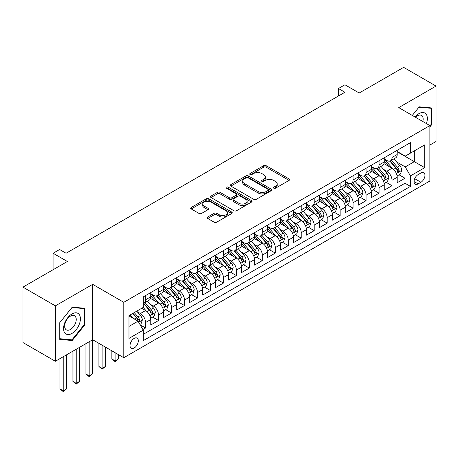 <?xml version="1.0" encoding="UTF-8"?>
<svg xmlns="http://www.w3.org/2000/svg" width="459" height="459" viewBox="0 0 459 459"><rect width="100%" height="100%" fill="white"/><g stroke="black" fill="none" stroke-linecap="round" stroke-linejoin="round"><path stroke-width="0.69" d="M273.765 188.201A1.262 0.729 0 0 0 275.549 188.201L289.072 180.393A1.802 1.038 0 0 0 289.6 179.658A1.802 1.038 0 0 0 289.072 178.924L266.157 165.693A1.802 1.038 0 0 0 263.609 165.693L250.086 173.502A1.262 0.729 0 0 0 249.713 174.018A1.262 0.729 0 0 0 250.086 174.535A1.262 0.729 0 0 0 251.865 174.535L253.62 173.525A5.76 3.328 0 0 1 261.768 173.525L263.673 174.627A5.76 3.328 0 0 1 265.365 176.979A5.76 3.328 0 0 1 263.673 179.331L261.923 180.341A1.262 0.729 0 0 0 261.555 180.852A1.262 0.729 0 0 0 261.923 181.368A1.262 0.729 0 0 0 263.707 181.368L265.457 180.358A5.76 3.328 0 0 1 273.604 180.358L275.515 181.46A5.76 3.328 0 0 1 277.202 183.812A5.76 3.328 0 0 1 275.515 186.165L273.765 187.174A1.262 0.729 0 0 0 273.398 187.691A1.262 0.729 0 0 0 273.765 188.201L273.765 187.174M134.171 347.985A5.869 3.391 120 0 0 138.004 342.81A5.869 3.391 120 0 0 137.103 338.105A5.869 3.391 120 0 0 134.171 338.398A5.869 3.391 120 0 0 130.333 343.567A5.869 3.391 120 0 0 131.234 348.272A5.869 3.391 120 0 0 134.171 347.985M207.72 216.998A1.802 1.038 0 0 0 207.193 217.732A1.802 1.038 0 0 0 207.72 218.467L214.152 222.179A1.802 1.038 0 0 0 216.7 222.179L231.72 213.51A1.802 1.038 0 0 0 232.248 212.769A1.802 1.038 0 0 0 231.72 212.035L208.805 198.804A1.802 1.038 0 0 0 206.257 198.804L191.237 207.479A1.802 1.038 0 0 0 190.709 208.214A1.802 1.038 0 0 0 191.237 208.948L198.999 213.435A1.802 1.038 0 0 0 201.547 213.435L207.979 209.723A1.802 1.038 0 0 0 208.506 208.988A1.802 1.038 0 0 0 207.979 208.254L204.123 206.028A4.814 2.783 0 0 1 202.717 204.06A4.814 2.783 0 0 1 205.689 201.495A4.814 2.783 0 0 1 210.939 202.098L226.023 210.807A4.814 2.783 0 0 1 227.434 212.769A4.814 2.783 0 0 1 224.462 215.34A4.814 2.783 0 0 1 219.213 214.737L216.7 213.286A1.802 1.038 0 0 0 214.152 213.286L207.72 216.998L207.72 218.467M429.888 145.05L436.05 141.492L436.05 86.08L403.627 67.358L359.202 93.005L344.933 84.772L338.449 88.512L344.933 92.259L66.073 253.253L59.59 249.512L53.106 253.253L53.106 269.731M55.373 305.86L55.373 361.273L92.666 339.746L92.666 284.333L55.373 305.86L22.95 287.139L67.375 261.492L53.106 253.253M92.666 284.333L123.792 302.303L429.888 125.582L429.888 180.995L123.792 357.716L123.792 302.303M436.05 86.08L398.762 107.607L429.888 125.582M253.747 199.321A1.802 1.038 0 0 0 256.294 199.321L271.315 190.646A1.802 1.038 0 0 0 271.843 189.911A1.802 1.038 0 0 0 271.315 189.177L248.399 175.946A1.802 1.038 0 0 0 245.852 175.946L230.831 184.621A1.802 1.038 0 0 0 230.303 185.356A1.802 1.038 0 0 0 230.831 186.09L253.747 199.321M226.941 188.477A1.262 0.729 0 0 1 228.221 188.655L228.221 187.157L251.515 200.606A1.802 1.038 0 0 1 252.043 201.34A1.802 1.038 0 0 1 251.515 202.08L236.494 210.75A1.802 1.038 0 0 1 233.947 210.75L211.031 197.519L211.031 196.05A1.802 1.038 0 0 0 210.503 196.785A1.802 1.038 0 0 0 211.031 197.519M211.031 196.05L217.463 192.338A1.802 1.038 0 0 1 220.01 192.338L229.299 197.703A1.802 1.038 0 0 0 231.847 197.703L236.115 195.241A1.802 1.038 0 0 0 236.637 194.507A1.802 1.038 0 0 0 236.115 193.773L226.436 188.184A1.262 0.729 0 0 1 226.069 187.674A1.262 0.729 0 0 1 226.844 186.997A1.262 0.729 0 0 1 228.221 187.157M55.373 361.273L22.95 342.552L22.95 287.139M142.892 329.545L145.583 327.99L140.202 324.88M137.138 311.655L140.397 313.537A7.338 4.234 60 0 1 145.583 322.522L150.77 319.527L150.77 324.995L158.556 320.502L152.652 317.094M150.11 304.168L153.363 306.05A7.338 4.234 60 0 1 158.556 315.035L163.743 312.04L163.743 317.508L171.523 313.015L165.624 309.607M163.077 296.68L166.336 298.562A7.338 4.234 60 0 1 171.523 307.547L176.709 304.552L176.709 310.014L184.495 305.522L178.591 302.12M176.049 289.193L179.303 291.069A7.338 4.234 60 0 1 184.495 300.06L189.682 297.065L189.682 302.527L197.462 298.034L191.564 294.626M189.022 281.706L192.275 283.582A7.338 4.234 60 0 1 197.462 292.567L202.654 289.572L202.654 295.039L210.434 290.547L204.53 287.139M201.989 274.212L205.248 276.094A7.338 4.234 60 0 1 210.434 285.079L215.621 282.084L215.621 287.552L223.407 283.06L217.503 279.651M214.961 266.725L218.214 268.607A7.338 4.234 60 0 1 223.407 277.592L228.593 274.597L228.593 280.065L236.374 275.572L230.475 272.164M227.928 259.237L231.187 261.119A7.338 4.234 60 0 1 236.374 270.104L241.56 267.109L241.56 272.577L249.346 268.085L243.442 264.677M240.9 251.75L244.154 253.632A7.338 4.234 60 0 1 249.346 262.617L254.533 259.622L254.533 265.09L262.313 260.597L256.415 257.189M253.867 244.263L257.126 246.144A7.338 4.234 60 0 1 262.313 255.129L267.505 252.134L267.505 257.597L275.285 253.104L269.381 249.702M266.84 236.775L270.099 238.651A7.338 4.234 60 0 1 275.285 247.642L280.472 244.647L280.472 250.109L288.258 245.617L282.354 242.209M279.812 229.288L283.065 231.164A7.338 4.234 60 0 1 288.258 240.149L293.444 237.154L293.444 242.622L301.224 238.129L295.326 234.721M292.779 221.795L296.038 223.676A7.338 4.234 60 0 1 301.224 232.661L306.411 229.666L306.411 235.134L314.197 230.642L308.293 227.234M305.751 214.307L309.005 216.189A7.338 4.234 60 0 1 314.197 225.174L319.384 222.179L319.384 227.647L327.164 223.154L321.266 219.746M318.718 206.82L321.977 208.702A7.338 4.234 60 0 1 327.164 217.686L332.356 214.692L332.356 220.159L340.136 215.667L334.232 212.259M331.691 199.332L334.95 201.214A7.338 4.234 60 0 1 340.136 210.199L345.323 207.204L345.323 212.672L353.103 208.179L347.205 204.771M344.663 191.845L347.916 193.727A7.338 4.234 60 0 1 353.103 202.712L358.295 199.717L358.295 205.179L366.075 200.686L360.177 197.284M357.63 184.357L360.889 186.234A7.338 4.234 60 0 1 366.075 195.224L371.262 192.229L371.262 197.691L379.048 193.199L373.144 189.791M370.602 176.87L373.856 178.746A7.338 4.234 60 0 1 379.048 187.731L384.235 184.736L384.235 190.204L392.015 185.711L392.015 180.244A7.338 4.234 -120 0 0 386.828 171.259L383.569 169.377M386.117 182.303L392.015 185.711M150.77 319.527A7.338 4.234 -120 0 0 145.583 310.542L141.693 308.293M163.743 312.04A7.338 4.234 -120 0 0 158.556 303.055L150.535 298.425M176.709 304.552A7.338 4.234 -120 0 0 171.523 295.567L163.502 290.931M189.682 297.065A7.338 4.234 -120 0 0 184.495 288.074L176.474 283.444M202.654 289.572A7.338 4.234 -120 0 0 197.462 280.587L189.441 275.957M215.621 282.084A7.338 4.234 -120 0 0 210.434 273.099L202.413 268.469M228.593 274.597A7.338 4.234 -120 0 0 223.407 265.612L215.386 260.982M241.56 267.109A7.338 4.234 -120 0 0 236.374 258.124L228.352 253.494M254.533 259.622A7.338 4.234 -120 0 0 249.346 250.637L241.325 246.007M267.505 252.134A7.338 4.234 -120 0 0 262.313 243.15L254.292 238.514M280.472 244.647A7.338 4.234 -120 0 0 275.285 235.656L267.264 231.026M293.444 237.154A7.338 4.234 -120 0 0 288.258 228.169L280.231 223.539M306.411 229.666A7.338 4.234 -120 0 0 301.224 220.681L293.203 216.051M319.384 222.179A7.338 4.234 -120 0 0 314.197 213.194L306.176 208.564M332.356 214.692A7.338 4.234 -120 0 0 327.164 205.707L319.143 201.076M345.323 207.204A7.338 4.234 -120 0 0 340.136 198.219L332.115 193.589M358.295 199.717A7.338 4.234 -120 0 0 353.103 190.732L345.082 186.096M371.262 192.229A7.338 4.234 -120 0 0 366.075 183.239L358.054 178.608M384.235 184.736A7.338 4.234 -120 0 0 379.048 175.751L371.027 171.121M420.937 172.98L418.086 174.627A5.686 3.282 120 0 0 414.374 179.641A5.686 3.282 120 0 0 415.246 184.197A5.686 3.282 120 0 0 418.086 183.916L420.937 182.269A5.686 3.282 120 0 0 424.655 177.254A5.686 3.282 120 0 0 423.783 172.699A5.686 3.282 120 0 0 420.937 172.98M128.979 326.418L138.061 321.174L143.248 330.159L143.248 340.647L410.432 186.388L410.432 175.9L405.245 166.915L396.542 161.889M143.248 330.159L128.979 338.398L128.979 315.631L143.248 307.398L143.248 296.91L410.432 142.651L410.432 153.14L424.701 144.901L424.701 167.667L410.432 175.9M150.77 293.766L153.363 295.263A7.338 4.234 60 0 0 157.035 295.63L162.222 292.635A7.338 4.234 -120 0 0 163.743 289.273L163.743 285.079M163.743 286.278L166.336 287.776A7.338 4.234 60 0 0 170.002 288.137L175.195 285.142A7.338 4.234 -120 0 0 176.709 281.786L176.709 277.592M176.709 278.791L179.303 280.288A7.338 4.234 60 0 0 182.975 280.65L188.161 277.655A7.338 4.234 -120 0 0 189.682 274.298L189.682 270.104M189.682 271.303L192.275 272.801A7.338 4.234 60 0 0 195.941 273.162L201.134 270.167A7.338 4.234 -120 0 0 202.654 266.811L202.654 262.617M202.654 263.816L205.248 265.313A7.338 4.234 60 0 0 208.914 265.675L214.101 262.68A7.338 4.234 -120 0 0 215.621 259.324L215.621 255.129M215.621 256.329L218.214 257.826A7.338 4.234 60 0 0 221.886 258.188L227.073 255.193A7.338 4.234 -120 0 0 228.593 251.83L228.593 247.642M228.593 248.835L231.187 250.333A7.338 4.234 60 0 0 234.853 250.7L240.046 247.705A7.338 4.234 -120 0 0 241.56 244.343L241.56 240.149M241.56 241.348L244.154 242.845A7.338 4.234 60 0 0 247.826 243.213L253.012 240.218A7.338 4.234 -120 0 0 254.533 236.855L254.533 232.661M254.533 233.861L257.126 235.358A7.338 4.234 60 0 0 260.792 235.719L265.985 232.724A7.338 4.234 -120 0 0 267.505 229.368L267.505 225.174M267.505 226.373L270.099 227.871A7.338 4.234 60 0 0 273.765 228.232L278.952 225.237A7.338 4.234 -120 0 0 280.472 221.881L280.472 217.686M280.472 218.886L283.065 220.383A7.338 4.234 60 0 0 286.737 220.745L291.924 217.75A7.338 4.234 -120 0 0 293.444 214.393L293.444 210.199M293.444 211.398L296.038 212.896A7.338 4.234 60 0 0 299.704 213.257L304.891 210.262A7.338 4.234 -120 0 0 306.411 206.906L306.411 202.712M306.411 203.911L309.005 205.408A7.338 4.234 60 0 0 312.677 205.77L317.863 202.775A7.338 4.234 -120 0 0 319.384 199.413L319.384 195.224M319.384 196.418L321.977 197.915A7.338 4.234 60 0 0 325.643 198.282L330.836 195.287A7.338 4.234 -120 0 0 332.356 191.925L332.356 187.731M332.356 188.93L334.95 190.428A7.338 4.234 60 0 0 338.616 190.795L343.802 187.8A7.338 4.234 -120 0 0 345.323 184.438L345.323 180.244M345.323 181.443L347.916 182.94A7.338 4.234 60 0 0 351.588 183.302L356.775 180.307A7.338 4.234 -120 0 0 358.295 176.95L358.295 172.756M358.295 173.955L360.889 175.453A7.338 4.234 60 0 0 364.555 175.814L369.742 172.819A7.338 4.234 -120 0 0 371.262 169.463L371.262 165.269M371.262 166.468L373.856 167.965A7.338 4.234 60 0 0 377.527 168.327L382.714 165.332A7.338 4.234 -120 0 0 384.235 161.975L384.235 157.781M143.248 334.353L404.987 183.239L404.987 178.224L397.207 182.716L397.207 177.249A7.338 4.234 -120 0 0 392.015 168.264L383.994 163.633M384.235 158.98L386.828 160.478A7.338 4.234 -120 0 0 390.494 160.839A7.338 4.234 -120 0 0 392.015 157.483L392.015 153.289M390.494 160.839L395.687 157.844A7.338 4.234 -120 0 0 397.207 154.488L397.207 150.294M145.583 295.562L145.583 299.756A7.338 4.234 60 0 1 144.063 303.118A7.338 4.234 60 0 1 143.248 303.41M144.063 303.118L149.25 300.123A7.338 4.234 -120 0 0 150.77 296.761L150.77 292.567M158.556 288.074L158.556 292.268A7.338 4.234 60 0 1 157.035 295.63M171.523 280.587L171.523 284.781A7.338 4.234 60 0 1 170.002 288.137M184.495 273.099L184.495 277.293A7.338 4.234 60 0 1 182.975 280.65M197.462 265.612L197.462 269.806A7.338 4.234 60 0 1 195.941 273.162M210.434 258.124L210.434 262.318A7.338 4.234 60 0 1 208.914 265.675M223.407 250.637L223.407 254.825A7.338 4.234 60 0 1 221.886 258.188M236.374 243.144L236.374 247.338A7.338 4.234 60 0 1 234.853 250.7M249.346 235.656L249.346 239.85A7.338 4.234 60 0 1 247.826 243.213M262.313 228.169L262.313 232.363A7.338 4.234 60 0 1 260.792 235.719M275.285 220.681L275.285 224.876A7.338 4.234 60 0 1 273.765 228.232M288.258 213.194L288.258 217.388A7.338 4.234 60 0 1 286.737 220.745M301.224 205.707L301.224 209.901A7.338 4.234 60 0 1 299.704 213.257M314.197 198.219L314.197 202.408A7.338 4.234 60 0 1 312.677 205.77M327.164 190.726L327.164 194.92A7.338 4.234 60 0 1 325.643 198.282M340.136 183.239L340.136 187.433A7.338 4.234 60 0 1 338.616 190.795M353.103 175.751L353.103 179.945A7.338 4.234 60 0 1 351.588 183.302M366.075 168.264L366.075 172.458A7.338 4.234 60 0 1 364.555 175.814M379.048 160.776L379.048 164.97A7.338 4.234 60 0 1 377.527 168.327M379.048 187.731L379.048 193.199M366.075 195.224L366.075 200.686M353.103 202.712L353.103 208.179M340.136 210.199L340.136 215.667M327.164 217.686L327.164 223.154M314.197 225.174L314.197 230.642M301.224 232.661L301.224 238.129M288.258 240.149L288.258 245.617M275.285 247.642L275.285 253.104M262.313 255.129L262.313 260.597M249.346 262.617L249.346 268.085M236.374 270.104L236.374 275.572M223.407 277.592L223.407 283.06M210.434 285.079L210.434 290.547M197.462 292.567L197.462 298.034M184.495 300.06L184.495 305.522M171.523 307.547L171.523 313.015M158.556 315.035L158.556 320.502M145.583 322.522L145.583 327.99M138.061 321.174L128.979 315.935M405.245 166.915L414.328 161.677L414.328 150.891L424.701 144.901M397.207 151.791L424.701 167.667M397.207 151.493L405.245 156.135L410.432 153.14M92.666 339.746L123.792 357.716M338.449 88.512L338.449 96M399.083 174.816L404.987 178.224M404.987 183.239L410.432 186.388M429.888 126.896L431.707 124.641L431.707 107.951L419.187 106.832L412.285 115.421M59.722 339.402L72.235 340.521L84.754 324.949L84.754 308.264L72.235 307.146L59.722 322.717L59.722 339.402M431.058 124.263L431.707 124.641M84.106 324.576L84.754 324.949M70.915 339.758L72.235 340.521M274.27 188.379L275.515 187.662A5.76 3.328 0 0 0 277.202 185.31L277.202 183.812M265.365 176.979L265.365 178.476A5.76 3.328 0 0 1 263.673 180.829L262.428 181.546M289.05 180.41L266.157 167.191A1.802 1.038 0 0 0 263.609 167.191L250.591 174.713M271.292 190.663L248.399 177.444A1.802 1.038 0 0 0 245.852 177.444L230.854 186.107M268.131 190.428A1.262 0.729 0 0 0 268.498 189.911A1.262 0.729 0 0 0 268.131 189.401L248.015 177.788A1.262 0.729 0 0 0 246.236 177.788L244.389 178.849A5.76 3.328 0 0 0 242.702 181.202A5.76 3.328 0 0 0 244.389 183.554L258.136 191.495A5.76 3.328 0 0 0 266.283 191.495L268.131 190.428L268.131 191.925A1.262 0.729 0 0 0 268.498 191.409L268.498 189.911M242.702 181.202L242.702 182.699A5.76 3.328 0 0 0 244.389 185.052L244.389 183.554M268.131 191.925L266.283 192.992A5.76 3.328 0 0 1 258.136 192.992L244.389 185.052M211.054 197.536L217.463 193.836L217.463 192.338M236.637 194.507L236.637 196.004A1.802 1.038 0 0 1 236.115 196.739L231.847 199.2A1.802 1.038 0 0 1 229.299 199.2L220.01 193.836A1.802 1.038 0 0 0 217.463 193.836M228.221 188.655L251.492 202.092M238.944 203.274A4.814 2.783 0 0 0 244.194 203.876A4.814 2.783 0 0 0 247.166 201.306A4.814 2.783 0 0 0 245.754 199.338L240.441 196.268A1.802 1.038 0 0 0 237.894 196.268L233.631 198.736A1.802 1.038 0 0 0 233.103 199.47A1.802 1.038 0 0 0 233.631 200.204L238.944 203.274L238.944 204.771A4.814 2.783 0 0 0 244.194 205.374A4.814 2.783 0 0 0 247.166 202.803L247.166 201.306M233.103 199.47L233.103 200.967A1.802 1.038 0 0 0 233.631 201.702L233.631 200.204M238.944 204.771L233.631 201.702M227.434 212.769L227.434 214.273A4.814 2.783 0 0 1 224.462 216.837A4.814 2.783 0 0 1 219.213 216.235L216.7 214.783A1.802 1.038 0 0 0 214.152 214.783L207.743 218.484M202.717 204.06L202.717 205.557A4.814 2.783 0 0 0 204.123 207.525L204.123 206.028M207.956 209.734L204.123 207.525M231.72 212.035L231.72 213.51L208.805 200.302A1.802 1.038 0 0 0 206.257 200.302L191.26 208.965M397.098 175.963L400.449 174.03L401.745 170.283A4.86 2.806 -120 0 0 399.852 165.722L393.925 158.86M392.738 168.74L385.709 160.604A14.034 8.101 -120 0 0 384.235 159.061M388.882 166.456L384.952 161.907A11.647 6.724 -120 0 0 384.235 161.12M389.834 161.103L395.83 168.046A4.86 2.806 60 0 1 397.563 171.391L397.919 171.97L398.573 171.873L399.118 170.496A4.86 2.806 -120 0 0 397.385 167.145L391.458 160.283M390.19 160.989L396.628 168.447A2.479 1.429 60 0 1 397.253 169.417L399.118 170.496M426.4 123.569A11.923 6.885 120 0 0 418.929 113.637A11.923 6.885 120 0 0 415.022 116.999M422.848 121.515A8.164 4.71 120 0 0 421.477 115.416A8.164 4.71 120 0 0 417.392 115.823A8.164 4.71 120 0 0 415.51 117.275M412.314 115.433L418.929 107.205L431.058 108.284L431.058 124.458L429.888 125.909M430.255 107.819L431.058 108.284M79.281 324.335A11.923 6.885 120 0 0 76.194 312.82A11.923 6.885 120 0 0 64.679 323.033A11.923 6.885 120 0 0 67.76 334.548A11.923 6.885 120 0 0 79.281 324.335M75.442 323.245A8.164 4.71 120 0 0 74.524 315.729A8.164 4.71 120 0 0 65.442 322.35A8.164 4.71 120 0 0 66.36 329.866A8.164 4.71 120 0 0 75.442 323.245M59.848 338.771L59.848 322.602L71.977 307.513L84.106 308.597L84.106 324.765L71.977 339.855L59.722 338.696M83.303 308.132L84.106 308.597M384.126 183.451L387.476 181.517L388.773 177.776A4.86 2.806 -120 0 0 386.88 173.209L380.953 166.347M379.765 176.227L372.737 168.092A14.034 8.101 -120 0 0 371.262 166.548M375.915 173.944L371.979 169.394A11.647 6.724 -120 0 0 371.262 168.608M376.868 168.591L382.858 175.533A4.86 2.806 60 0 1 384.59 178.878L384.946 179.458L385.6 179.366L386.151 177.983A4.86 2.806 -120 0 0 384.418 174.632L378.491 167.77M377.218 168.476L383.661 175.935A2.479 1.429 60 0 1 384.281 176.904L386.151 177.983M371.153 190.944L374.504 189.005L375.801 185.264A4.86 2.806 -120 0 0 373.913 180.697L367.986 173.835M366.798 183.715L359.77 175.579A14.034 8.101 -120 0 0 358.295 174.036M362.943 181.431L359.013 176.881A11.647 6.724 -120 0 0 358.295 176.095M363.895 176.078L369.891 183.021A4.86 2.806 60 0 1 371.624 186.365L371.974 186.945L372.633 186.853L373.178 185.47A4.86 2.806 -120 0 0 371.446 182.12L365.519 175.258M364.245 175.969L370.688 183.422A2.479 1.429 60 0 1 371.314 184.392L373.178 185.47M358.186 198.431L361.537 196.492L362.834 192.751A4.86 2.806 -120 0 0 360.94 188.184L355.014 181.328M353.826 191.202L346.797 183.066A14.034 8.101 -120 0 0 345.323 181.523M349.97 188.919L346.04 184.369A11.647 6.724 -120 0 0 345.323 183.589M350.923 183.566L356.918 190.508A4.86 2.806 60 0 1 358.651 193.859L359.007 194.432L359.661 194.341L360.206 192.958A4.86 2.806 -120 0 0 358.473 189.607L352.552 182.751M351.278 183.457L357.716 190.91A2.479 1.429 60 0 1 358.341 191.879L360.206 192.958M345.214 205.919L348.565 203.985L349.861 200.239A4.86 2.806 -120 0 0 347.968 195.677L342.041 188.815M340.859 198.69L333.831 190.554A14.034 8.101 -120 0 0 332.356 189.01M337.004 196.406L333.073 191.856A11.647 6.724 -120 0 0 332.356 191.076M337.956 191.059L343.952 197.995A4.86 2.806 60 0 1 345.684 201.346L346.034 201.92L346.694 201.828L347.239 200.445A4.86 2.806 -120 0 0 345.507 197.1L339.58 190.238M338.306 190.944L344.749 198.403A2.479 1.429 60 0 1 345.375 199.367L347.239 200.445M332.247 213.406L335.598 211.473L336.895 207.726A4.86 2.806 -120 0 0 335.001 203.165L329.074 196.303M327.887 206.177L320.858 198.041A14.034 8.101 -120 0 0 319.384 196.498M324.031 203.894L320.101 199.344A11.647 6.724 -120 0 0 319.384 198.563M324.983 198.546L330.979 205.483A4.86 2.806 60 0 1 332.712 208.834L333.068 209.407L333.722 209.315L334.267 207.933A4.86 2.806 -120 0 0 332.534 204.588L326.607 197.726M325.339 198.431L331.777 205.89A2.479 1.429 60 0 1 332.402 206.854L334.267 207.933M319.275 220.894L322.625 218.96L323.922 215.214A4.86 2.806 -120 0 0 322.029 210.652L316.102 203.79M314.914 213.67L307.886 205.529A14.034 8.101 -120 0 0 306.411 203.991M311.064 211.387L307.128 206.831A11.647 6.724 -120 0 0 306.411 206.051M312.017 206.034L318.007 212.97A4.86 2.806 60 0 1 319.739 216.321L320.095 216.895L320.755 216.803L321.3 215.42A4.86 2.806 -120 0 0 319.567 212.075L313.64 205.213M312.367 205.919L318.81 213.378A2.479 1.429 60 0 1 319.43 214.347L321.3 215.42M306.302 228.381L309.653 226.448L310.95 222.701A4.86 2.806 -120 0 0 309.062 218.14L303.135 211.278M301.947 221.158L294.919 213.022A14.034 8.101 -120 0 0 293.444 211.479M298.092 218.874L294.162 214.324A11.647 6.724 -120 0 0 293.444 213.538M299.044 213.521L305.04 220.463A4.86 2.806 60 0 1 306.773 223.808L307.123 224.388L307.782 224.29L308.328 222.913A4.86 2.806 -120 0 0 306.595 219.563L300.668 212.701M299.394 213.406L305.837 220.865A2.479 1.429 60 0 1 306.463 221.835L308.328 222.913M293.335 235.869L296.686 233.935L297.983 230.194A4.86 2.806 -120 0 0 296.089 225.627L290.163 218.765M288.975 228.645L281.946 220.509A14.034 8.101 -120 0 0 280.472 218.966M285.119 226.362L281.189 221.812A11.647 6.724 -120 0 0 280.472 221.026M286.072 221.008L292.067 227.951A4.86 2.806 60 0 1 293.8 231.296L294.156 231.875L294.81 231.784L295.355 230.401A4.86 2.806 -120 0 0 293.622 227.05L287.701 220.188M286.427 220.894L292.865 228.352A2.479 1.429 60 0 1 293.49 229.322L295.355 230.401M280.363 243.362L283.714 241.423L285.01 237.682A4.86 2.806 -120 0 0 283.117 233.115L277.19 226.253M276.008 236.133L268.98 227.997A14.034 8.101 -120 0 0 267.505 226.453M272.153 233.849L268.222 229.299A11.647 6.724 -120 0 0 267.505 228.513M273.105 228.496L279.101 235.438A4.86 2.806 60 0 1 280.833 238.783L281.183 239.363L281.843 239.271L282.388 237.888A4.86 2.806 -120 0 0 280.656 234.538L274.729 227.675M273.455 228.387L279.898 235.84A2.479 1.429 60 0 1 280.524 236.81L282.388 237.888M267.396 250.849L270.747 248.91L272.044 245.169A4.86 2.806 -120 0 0 270.15 240.602L264.223 233.746M263.036 243.62L256.007 235.484A14.034 8.101 -120 0 0 254.533 233.941M259.18 241.336L255.25 236.787A11.647 6.724 -120 0 0 254.533 236.006M260.133 235.983L266.128 242.926A4.86 2.806 60 0 1 267.861 246.276L268.217 246.85L268.871 246.758L269.416 245.376A4.86 2.806 -120 0 0 267.683 242.025L261.756 235.169M260.488 235.874L266.926 243.327A2.479 1.429 60 0 1 267.551 244.297L269.416 245.376M254.424 258.337L257.774 256.403L259.071 252.657A4.86 2.806 -120 0 0 257.178 248.095L251.251 241.233M250.063 251.107L243.035 242.972A14.034 8.101 -120 0 0 241.56 241.428M246.213 248.824L242.277 244.274A11.647 6.724 -120 0 0 241.56 243.494M247.166 243.477L253.156 250.413A4.86 2.806 60 0 1 254.888 253.764L255.244 254.338L255.904 254.246L256.449 252.863A4.86 2.806 -120 0 0 254.716 249.518L248.789 242.656M247.516 243.362L253.959 250.821A2.479 1.429 60 0 1 254.579 251.784L256.449 252.863M241.451 265.824L244.808 263.891L246.099 260.144A4.86 2.806 -120 0 0 244.211 255.583L238.284 248.721M237.096 258.595L230.068 250.459A14.034 8.101 -120 0 0 228.593 248.916M233.241 256.311L229.311 251.762A11.647 6.724 -120 0 0 228.593 250.981M234.193 250.964L240.189 257.901A4.86 2.806 60 0 1 241.922 261.251L242.272 261.825L242.931 261.733L243.477 260.351A4.86 2.806 -120 0 0 241.744 257.006L235.817 250.144M234.549 250.849L240.986 258.308A2.479 1.429 60 0 1 241.612 259.272L243.477 260.351M228.484 273.312L231.835 271.378L233.132 267.631A4.86 2.806 -120 0 0 231.238 263.07L225.312 256.208M224.124 266.088L217.096 257.947A14.034 8.101 -120 0 0 215.621 256.409M220.268 263.805L216.338 259.249A11.647 6.724 -120 0 0 215.621 258.469M221.221 258.451L227.216 265.388A4.86 2.806 60 0 1 228.949 268.739L229.305 269.313L229.959 269.221L230.51 267.838A4.86 2.806 -120 0 0 228.771 264.493L222.85 257.631M221.577 258.337L228.014 265.795A2.479 1.429 60 0 1 228.639 266.765L230.51 267.838M215.512 280.799L218.863 278.865L220.159 275.119A4.86 2.806 -120 0 0 218.266 270.558L212.339 263.695M211.157 273.575L204.129 265.44A14.034 8.101 -120 0 0 202.654 263.896M207.302 271.292L203.371 266.742A11.647 6.724 -120 0 0 202.654 265.956M208.254 265.939L214.25 272.881A4.86 2.806 60 0 1 215.982 276.226L216.332 276.806L216.992 276.708L217.537 275.331A4.86 2.806 -120 0 0 215.805 271.98L209.878 265.118M208.604 265.824L215.047 273.283A2.479 1.429 60 0 1 215.673 274.252L217.537 275.331M202.545 288.286L205.896 286.353L207.193 282.612A4.86 2.806 -120 0 0 205.299 278.045L199.372 271.183M198.185 281.063L191.156 272.927A14.034 8.101 -120 0 0 189.682 271.384M194.329 278.779L190.399 274.23A11.647 6.724 -120 0 0 189.682 273.444M195.282 273.426L201.277 280.369A4.86 2.806 60 0 1 203.01 283.714L203.366 284.293L204.02 284.201L204.565 282.819A4.86 2.806 -120 0 0 202.832 279.468L196.905 272.606M195.637 273.312L202.075 280.77A2.479 1.429 60 0 1 202.7 281.74L204.565 282.819M189.573 295.78L192.923 293.84L194.22 290.099A4.86 2.806 -120 0 0 192.327 285.532L186.4 278.67M185.212 288.55L178.184 280.415A14.034 8.101 -120 0 0 176.709 278.871M181.362 286.267L177.426 281.717A11.647 6.724 -120 0 0 176.709 280.931M182.315 280.914L188.305 287.856A4.86 2.806 60 0 1 190.037 291.201L190.393 291.781L191.053 291.689L191.598 290.306A4.86 2.806 -120 0 0 189.865 286.955L183.939 280.093M182.665 280.805L189.108 288.258A2.479 1.429 60 0 1 189.728 289.227L191.598 290.306M115.106 352.701L115.106 360.866L118.347 358.99L118.347 354.572M118.347 358.99L115.106 361.686L111.858 358.99L111.858 350.831M111.858 358.99L115.106 360.866L115.106 361.686M176.6 303.267L179.957 301.334L181.248 297.587A4.86 2.806 -120 0 0 179.36 293.02L173.433 286.164M172.245 296.038L165.217 287.902A14.034 8.101 -120 0 0 163.743 286.359M168.39 293.754L164.46 289.204A11.647 6.724 -120 0 0 163.743 288.424M169.342 288.401L175.338 295.344A4.86 2.806 60 0 1 177.071 298.694L177.421 299.268L178.081 299.176L178.626 297.793A4.86 2.806 -120 0 0 176.893 294.443L170.966 287.586M169.698 288.292L176.136 295.745A2.479 1.429 60 0 1 176.761 296.715L178.626 297.793M102.133 345.214L102.133 368.353L105.375 366.483L105.375 347.084M105.375 366.483L102.133 369.174L98.892 366.483L98.892 343.338M98.892 366.483L102.133 368.353L102.133 369.174M163.633 310.754L166.984 308.821L168.281 305.074A4.86 2.806 -120 0 0 166.387 300.513L160.461 293.651M159.273 303.525L152.245 295.389A14.034 8.101 -120 0 0 150.77 293.846M155.417 301.242L151.487 296.692A11.647 6.724 -120 0 0 150.77 295.912M156.37 295.894L162.366 302.831A4.86 2.806 60 0 1 164.098 306.182L164.454 306.755L165.108 306.664L165.659 305.281A4.86 2.806 -120 0 0 163.92 301.936L157.999 295.074M156.726 295.78L163.163 303.238A2.479 1.429 60 0 1 163.788 304.202L165.659 305.281M89.161 341.766L89.161 375.841L92.402 373.97L92.402 339.895M92.402 373.97L89.161 376.667L85.919 373.97L85.919 343.642M85.919 373.97L89.161 375.841L89.161 376.667M150.661 318.242L154.012 316.308L155.308 312.562A4.86 2.806 -120 0 0 153.415 308L147.494 301.138M146.306 311.013L143.202 307.421M142.451 308.729L141.946 308.15M143.403 303.382L149.399 310.318A4.86 2.806 60 0 1 151.131 313.669L151.481 314.243L152.141 314.151L152.686 312.768A4.86 2.806 -120 0 0 150.954 309.423L145.027 302.561M143.753 303.267L150.196 310.726A2.479 1.429 60 0 1 150.822 311.69L152.686 312.768M76.194 349.253L76.194 383.328L79.436 381.458L79.436 347.383M79.436 381.458L76.194 384.154L72.952 381.458L72.952 351.129M72.952 381.458L76.194 383.328L76.194 384.154M139.943 324.433L141.045 323.796L142.342 320.049A4.86 2.806 -120 0 0 140.448 315.488L136.713 311.168M133.236 318.385L130.23 314.914M129.478 316.222L128.979 315.643M132.697 313.491L136.426 317.806A4.86 2.806 60 0 1 138.159 321.157L138.515 321.73L139.169 321.639L139.714 320.256A4.86 2.806 -120 0 0 137.981 316.911L134.252 312.59M132.995 313.313L137.224 318.213A2.479 1.429 60 0 1 137.849 319.183L139.714 320.256M63.222 356.746L63.222 390.816L66.463 388.945L66.463 354.87M66.463 388.945L63.222 391.642L59.98 388.945L59.98 358.617M59.98 388.945L63.222 390.816L63.222 391.642M140.397 313.537L145.583 310.542M153.363 306.05L158.556 303.055M166.336 298.562L171.523 295.567M179.303 291.069L184.495 288.074M192.275 283.582L197.462 280.587M205.248 276.094L210.434 273.099M218.214 268.607L223.407 265.612M231.187 261.119L236.374 258.124M244.154 253.632L249.346 250.637M257.126 246.144L262.313 243.15M270.099 238.651L275.285 235.656M283.065 231.164L288.258 228.169M296.038 223.676L301.224 220.681M309.005 216.189L314.197 213.194M321.977 208.702L327.164 205.707M334.95 201.214L340.136 198.219M347.916 193.727L353.103 190.732M360.889 186.234L366.075 183.239M373.856 178.746L379.048 175.751M386.828 171.259L392.015 168.264M392.015 157.483L397.207 154.488M145.583 299.756L150.77 296.761M158.556 292.268L163.743 289.273M171.523 284.781L176.709 281.786M184.495 277.293L189.682 274.298M197.462 269.806L202.654 266.811M210.434 262.318L215.621 259.324M223.407 254.825L228.593 251.83M236.374 247.338L241.56 244.343M249.346 239.85L254.533 236.855M262.313 232.363L267.505 229.368M275.285 224.876L280.472 221.881M288.258 217.388L293.444 214.393M301.224 209.901L306.411 206.906M314.197 202.408L319.384 199.413M327.164 194.92L332.356 191.925M340.136 187.433L345.323 184.438M353.103 179.945L358.295 176.95M366.075 172.458L371.262 169.463M379.048 164.97L384.235 161.975M392.015 180.244L397.207 177.249M414.718 178.677L420.937 182.269M414.064 181.592L418.086 183.916M275.515 187.662L275.515 186.165M261.923 181.368L261.923 180.341M263.673 180.829L263.673 179.331M250.086 174.535L250.086 173.502M263.609 167.191L263.609 165.693M266.157 167.191L266.157 165.693M289.072 180.393L289.072 178.924M230.831 186.09L230.831 184.621M245.852 177.444L245.852 175.946M248.399 177.444L248.399 175.946M271.315 190.646L271.315 189.177M258.136 192.992L258.136 191.495M266.283 192.992L266.283 191.495M220.01 193.836L220.01 192.338M229.299 199.2L229.299 197.703M231.847 199.2L231.847 197.703M236.115 196.739L236.115 195.241M251.515 202.08L251.515 200.606M214.152 214.783L214.152 213.286M216.7 214.783L216.7 213.286M219.213 216.235L219.213 214.737M207.979 209.723L207.979 208.254M191.237 208.948L191.237 207.479M206.257 200.302L206.257 198.804M208.805 200.302L208.805 198.804M396.352 173.473L401.711 170.381M385.709 160.604L386.375 160.214M397.385 167.145L399.852 165.722M393.512 169.382L395.83 168.046M383.385 180.961L388.739 177.868M372.737 168.092L373.408 167.701M384.418 174.632L386.88 173.209M380.54 176.87L382.858 175.533M370.413 188.448L375.772 185.356M359.77 175.579L360.435 175.195M371.446 182.12L373.913 180.697M367.573 184.357L369.891 183.021M357.446 195.936L362.799 192.843M346.797 183.066L347.469 182.682M358.473 189.607L360.94 188.184M354.6 191.845L356.918 190.508M344.474 203.423L349.833 200.331M333.831 190.554L334.496 190.169M345.507 197.1L347.968 195.677M341.628 199.332L343.952 197.995M331.501 210.916L336.86 207.824M320.858 198.041L321.524 197.657M332.534 204.588L335.001 203.165M328.661 206.825L330.979 205.483M318.535 218.404L323.888 215.311M307.886 205.529L308.557 205.144M319.567 212.075L322.029 210.652M315.689 214.313L318.007 212.97M305.562 225.891L310.921 222.799M294.919 213.022L295.585 212.632M306.595 219.563L309.062 218.14M302.722 221.8L305.04 220.463M292.595 233.379L297.948 230.286M281.946 220.509L282.618 220.119M293.622 227.05L296.089 225.627M289.749 229.288L292.067 227.951M279.623 240.866L284.982 237.773M268.98 227.997L269.645 227.612M280.656 234.538L283.117 233.115M276.783 236.775L279.101 235.438M266.65 248.353L272.009 245.261M256.007 235.484L256.673 235.1M267.683 242.025L270.15 240.602M263.81 244.263L266.128 242.926M253.684 255.841L259.042 252.748M243.035 242.972L243.706 242.587M254.716 249.518L257.178 248.095M250.838 251.75L253.156 250.413M240.711 263.334L246.07 260.242M230.068 250.459L230.734 250.075M241.744 257.006L244.211 255.583M237.871 259.243L240.189 257.901M227.744 270.821L233.097 267.729M217.096 257.947L217.767 257.562M228.771 264.493L231.238 263.07M224.899 266.731L227.216 265.388M214.772 278.309L220.131 275.216M204.129 265.44L204.794 265.05M215.805 271.98L218.266 270.558M211.932 274.218L214.25 272.881M201.799 285.796L207.158 282.704M191.156 272.927L191.822 272.537M202.832 279.468L205.299 278.045M198.959 281.706L201.277 280.369M188.833 293.284L194.191 290.191M178.184 280.415L178.855 280.03M189.865 286.955L192.327 285.532M185.987 289.193L188.305 287.856M175.86 300.771L181.219 297.679M165.217 287.902L165.883 287.518M176.893 294.443L179.36 293.02M173.02 296.68L175.338 295.344M162.893 308.259L168.246 305.166M152.245 295.389L152.916 295.005M163.92 301.936L166.387 300.513M160.048 304.168L162.366 302.831M149.921 315.752L155.28 312.659M150.954 309.423L153.415 308M147.081 311.661L149.399 310.318M138.675 322.241L142.307 320.147M137.981 316.911L140.448 315.488M134.326 319.022L136.426 317.806"/></g></svg>
